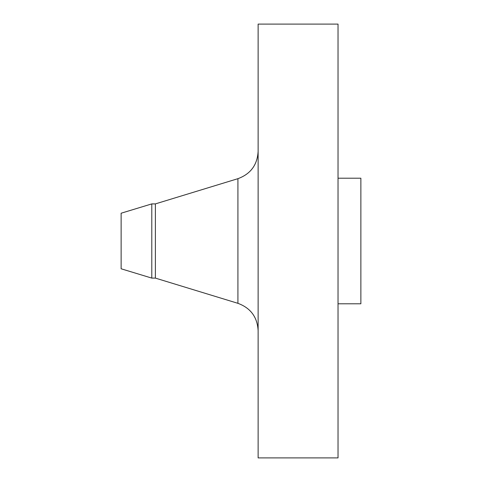 <?xml version="1.0" encoding="UTF-8"?>
<svg xmlns="http://www.w3.org/2000/svg" width="482" height="482" viewBox="0 0 482 482"><rect width="100%" height="100%" fill="white"/><g stroke="black" fill="none" stroke-linecap="round" stroke-linejoin="round"><path stroke-width="0.72" d="M151.794 278.102L151.794 203.898L121.133 213.213L121.133 268.787L151.794 278.102L155.379 278.102L237.921 303.323L237.921 178.677C250.628 174.002 257.358 164.904 258.123 151.384M151.794 203.898L155.379 203.898L155.379 278.102M258.123 241L258.123 457.9L338.033 457.9L338.033 24.1L258.123 24.1L258.123 241M338.033 178.213L360.867 178.213L360.867 303.787L338.033 303.787M155.379 203.898L237.921 178.677M237.921 303.323C250.628 307.998 257.358 317.096 258.123 330.616"/></g></svg>
